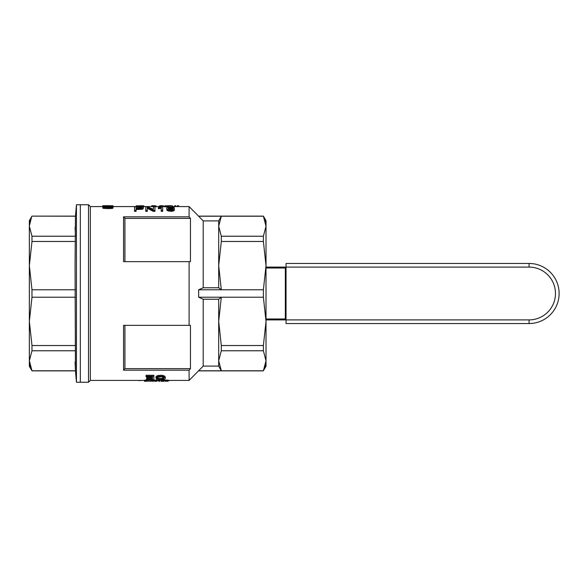 <?xml version="1.0" encoding="UTF-8"?>
<svg xmlns="http://www.w3.org/2000/svg" width="587" height="587" viewBox="0 0 587 587"><rect width="100%" height="100%" fill="white"/><g stroke="black" fill="none" stroke-linecap="round" stroke-linejoin="round"><path stroke-width="0.88" d="M76.457 259.535L76.457 204.753L80.324 204.753L80.324 382.247L80.324 204.753L88.52 204.753L88.52 382.247L76.457 382.247L76.457 259.535M76.457 204.753L75.459 216.126L75.063 265.632L75.459 370.874L76.457 382.247M75.459 289.787L31.977 289.787L31.977 297.213L29.35 321.368L31.977 345.523L31.977 350.769L29.35 360.778L31.977 370.786L75.459 370.786L75.07 361.922M29.387 361.93L30.025 365.804L31.977 370.786L29.35 366.317L29.35 226.222L31.977 236.231L75.459 236.231L75.07 227.367M31.977 350.769L75.459 350.769M31.977 345.523L75.459 345.523M31.977 236.231L31.977 241.477L75.459 241.477M75.459 297.213L31.977 297.213M29.35 321.368L29.35 265.632L31.977 289.787M29.739 222.429L29.82 222.055M29.893 221.739L30.003 221.284M30.025 221.196L30.407 219.949M31.603 216.97L29.35 225.87M29.35 226.222L29.35 220.683L31.977 216.126L75.459 216.214M31.977 241.477L29.35 265.632M144.409 380.427L90.339 380.427L90.339 206.573L88.52 204.753M203.212 299.238L218.687 299.238L221.314 297.213L198.655 297.213L203.212 299.238L203.212 366.097L189.102 380.427L189.102 370.177L123.564 370.177A902.806 902.806 131.3 0 0 124.928 368.621L190.467 368.621L190.467 325.359L123.564 325.359L123.564 370.177M189.102 370.177A902.806 902.806 -48.6 0 0 190.467 368.621M189.102 325.359L189.102 261.641L123.564 261.641L123.564 216.823L189.102 216.823L189.102 206.573L172.49 206.573M172.343 205.795L166.737 205.795L172.49 205.795L172.343 206.829M169.276 206.829L164.844 206.829L164.844 205.868L170.81 205.663M145.774 210.388L145.774 211.349L147.3 211.349L147.3 210.388L145.774 210.388L145.774 206.756L147.374 206.756L153.42 209.368L153.42 207.681M153.42 209.368L153.42 206.756L154.946 206.756L154.946 211.349L153.273 211.349L147.3 208.268M172.791 207.453L169.511 207.101L168.131 208.209L170.971 207.739L174.17 208.436L174.317 210.263L172.571 211.225L167.765 210.865L166.671 209.302L166.965 207.549L167.911 207.05L173.158 206.925L174.244 207.416L172.791 207.453L172.791 207.923M174.244 207.416L174.016 208.348M161.212 208.268L158.373 208.737L158.373 207.431L162.665 206.756L162.665 211.349L161.212 211.349L161.212 207.343L159.825 207.6L159.825 208.532M113.071 205.817L102.74 205.707L113.071 205.758L113.042 207.116M106.35 207.424L105.403 207.402M102.747 207.101L105.278 206.727L104.134 207.306M134.562 210.388L134.562 211.349L136.089 211.349L136.089 210.388L134.562 210.388L134.562 206.756L141.335 206.829L143.301 207.549L143.301 208.473L142.355 209.214L136.089 209.544M104.134 206.962L107.685 207.49L106.35 207.108L107.238 206.807L112.821 206.954L113.071 208.062L112.506 208.341L108.125 208.642L102.864 208.194L102.989 206.066L112.44 206.022L113.071 206.176L112.946 207.042M136.155 206.756L136.155 205.912L143.8 205.912L143.8 206.829L141.24 206.829M164.844 206.573L159.451 206.844L159.451 205.934L160.999 205.663L162.093 205.663L160.544 205.934L160.544 206.844M156.032 205.912L154.579 205.663L156.032 205.912L156.032 206.829L154.946 206.829M158.989 380.361L159.98 380.332L159.98 381.242L158.989 381.301L158.475 380.119L158.989 380.119L158.989 381.036M168.315 380.119L165.285 380.119L165.285 381.036L168.315 381.036L168.315 380.119M145.172 381.286L144.431 381.242L144.461 380.244L147.088 380.295L147.058 381.249L145.172 381.095M161.176 381.036L161.763 381.036L161.763 380.119L161.176 380.119L161.176 381.308L163.832 381.308L163.854 380.119L164.389 380.119L164.389 381.036L163.854 381.036M161.763 380.119L163.854 380.361M157.103 381.051L157.103 380.119L154.425 380.119L154.425 381.036L157.103 381.036L155.063 381.249M151.593 380.215L151.035 380.215L151.035 381.124L151.593 381.124L151.593 380.119L152.106 380.119L152.106 381.036L151.593 381.036M151.035 381.124L153.889 381.161L153.889 380.215L152.106 380.215M150.477 381.051L150.477 380.119L147.799 380.119L147.799 381.036L150.397 381.264L147.799 381.036M155.973 377.632L155.973 376.685L157.609 375.592L161.997 375.276L164.162 375.871L165.211 376.854L165.343 378.329L164.749 379.195L160.427 379.848L156.23 379.026L160.493 379.547L163.641 378.945L163.575 377.485L161.542 376.751L155.973 377.632L158.857 376.274L163.179 376.472L164.815 377.309L165.343 378.329M156.23 379.026L156.23 378.087L160.493 378.615L163.824 377.801M146.728 378.564L146.339 379.496L152.495 379.496L152.495 378.564L146.728 378.564L146.728 377.206L152.495 377.206L152.495 376.781L146.075 376.781L146.075 375.276L153.875 375.276L153.875 376.245L146.075 376.245M124.928 261.641L124.928 218.379A902.806 902.806 0 0 0 123.564 216.823M124.928 368.621L124.928 325.359M189.102 261.641L190.467 261.641L190.467 218.379A902.806 902.806 -131.4 0 0 189.102 216.823M124.928 218.379L190.467 218.379M150.477 380.559L151.035 380.493M147.799 380.427L147.088 380.427L147.799 380.618M153.875 376.245L153.875 379.804L146.339 379.496M146.728 378.153L152.495 378.153L152.495 376.781M172.637 209.456L170.604 209.031L168.498 209.456L171.551 209.904L172.791 209.368L172.791 208.598L172.791 209.368M140.799 208.055L136.089 208.165L136.089 207.05L139.002 207.05L139.002 207.974M136.089 208.165L141.621 207.732M176.056 206.573L175.696 205.707L174.889 205.707L174.889 206.573M175.696 205.707L175.696 206.573M154.579 205.78L151.732 205.692L151.732 206.573M167.779 381.293L165.387 381.08M174.222 380.427L172.849 380.427M102.74 205.707L102.864 206.954M144.409 381.205L144.762 380.163M144.563 381.117L144.563 380.2M112.946 206.25L104.956 206.734M106.225 206.499L106.225 207.416M154.579 205.912L154.579 206.756M141.621 207.394L139.002 207.05M139.801 207.064L139.801 207.989M163.641 378.945L163.641 378.013M163.245 379.195L163.245 378.263M143.301 207.549L142.355 208.275L139.002 208.598L139.002 209.544M141.041 208.532L141.041 209.471M172.791 208.598L170.604 208.099L170.604 209.031M171.477 208.165L171.477 209.097M103.305 205.67L102.864 205.692M111.868 207.035L107.56 207.035L111.868 207.277M159.473 380.347L159.473 381.257L158.475 381.036M170.604 208.099L168.352 208.598L168.491 209.449M162.093 205.663L163.898 206.037L163.898 206.573M174.464 208.921L173.297 210.021L170.751 210.447L170.751 211.415M171.697 210.388L171.697 211.349M144.461 381.161L144.461 380.244M144.762 381.08L145.349 381.036L145.349 380.119M145.018 381.051L145.018 380.141M168.352 208.598L168.352 209.273M112.697 206.316L112.697 206.932M169.834 380.427L170.208 380.427M170.751 210.447L167.765 209.904L167.765 210.865M169.078 210.322L169.078 211.291M174.317 209.317L174.317 210.263M111.295 206.059L109.967 206.022L111.295 206.308M156.516 381.257L155.724 381.308L156.516 381.139M158.13 379.209L158.13 378.277M157.609 378.931L157.609 377.991M145.349 381.036L146.699 381.066L146.699 380.156M146.295 381.036L146.295 380.127M136.155 205.912L140.374 205.795M161.763 381.036L164.389 381.036M172.277 208.319L172.277 209.258M161.608 379.496L161.608 378.564M160.493 379.547L160.493 378.615M157.103 380.633L158.475 380.625M137.285 380.427L138.701 380.427M171.551 207.05L171.551 207.776M172.211 207.152L172.211 207.82M113.071 207.116L109.776 207.681L109.776 208.612M110.98 207.629L110.98 208.561M104.64 206.917L104.64 207.38M167.779 381.227L165.534 381.08M146.09 381.293L146.574 381.205L146.09 381.073M172.571 210.263L172.571 211.225M154.733 381.22L155.621 381.08M145.759 381.029L145.759 380.112M109.967 206.022L104.515 206.059L109.967 206.36M168.858 208.319L168.858 209.258M169.658 208.165L169.658 209.097M178.822 206.573L178.463 205.707L177.296 205.832L177.296 206.573M177.663 205.707L177.663 206.573M161.997 376.245L161.997 375.276M160.361 376.186L160.361 375.218M104.515 206.059L103.943 206.11L104.515 206.316M169.834 380.618L168.586 380.427M159.473 381.257L159.98 381.242M159.752 381.249L159.752 380.339M167.765 209.904L166.671 208.363M166.891 209.258L166.891 210.212M143.654 205.795L142.414 205.795M109.776 207.681L103.312 207.416L103.312 208.341M104.009 207.534L104.009 208.458M158.857 376.274L158.857 375.306M102.864 205.729L102.864 206.118M173.297 210.021L173.297 210.982M173.957 209.676L173.957 210.63M168.931 207.255L168.931 207.952M169.511 207.101L169.511 207.849M168.205 207.761L168.205 208.18M168.491 207.453L168.491 208.069M137.028 205.736L136.367 205.81M159.216 381.264L159.216 380.354M163.179 376.472L163.179 375.504M172.497 207.292L172.497 207.864M160.559 207.468L160.559 208.4M140.374 205.685L143.8 205.912M108.698 206.888L108.698 207.446M109.586 206.866L109.586 207.475M110.539 206.888L110.539 207.453M142.355 208.275L142.355 209.214M159.825 207.6L159.026 207.725L159.026 208.656M162.526 379.393L162.526 378.461M111.361 206.947L111.361 207.387M113.012 205.758L105.278 205.663M164.162 376.832L164.162 375.871M111.868 207.534L111.868 208.458M112.506 207.416L112.506 208.341M152.393 205.707L152.393 206.573M153.192 205.729L153.192 206.573M105.022 207.629L105.022 208.561M106.35 207.681L106.35 208.612M157.609 376.553L157.609 375.592M156.626 377.023L156.626 376.062M138.701 380.611L142.502 380.427M143.008 207.945L143.008 208.884M153.919 205.751L153.919 206.573M155.621 381.154L154.425 381.036M152.495 379.496L152.495 378.564M108.125 207.703L108.125 208.642M104.956 206.47L102.864 206.272M103.312 206.353L103.312 206.859M178.463 205.707L178.463 206.573M152.106 381.279L153.405 381.161L152.106 381.161M111.743 206.419L111.743 206.785M112.249 206.367L112.249 206.844M159.51 379.51L159.51 378.578M158.725 379.407L158.725 378.476M141.401 207.255L141.401 207.886M163.898 378.644L163.898 377.896M112.88 207.277L112.88 208.202M154.946 210.388L153.273 210.388L153.273 211.349M165.717 205.736L165.064 205.81M140.388 207.086L140.388 208.011M140.968 207.152L140.968 208.033M174.889 205.707L174.53 206.573M167.779 381.08L165.285 381.036M167.779 381.198L165.534 381.198M146.699 381.066L147.088 381.205M147.007 381.132L147.007 380.215M153.889 381.124L152.106 381.036M105.403 206.895L105.403 207.431M165.285 380.618L164.389 380.618M103.312 207.416L102.864 207.262L102.864 208.194M165.211 377.801L165.211 376.854M164.815 377.309L164.815 376.355M147.3 210.388L147.3 207.343L153.273 210.388M165.387 381.308L168.315 381.036M172.49 205.912L164.844 205.912M159.026 207.725L158.373 207.805M170.098 207.035L170.098 207.783M170.751 206.998L170.751 207.754M108.001 206.947L108.001 207.387M160.544 205.934L159.451 205.934M139.002 208.598L136.089 208.598L136.089 210.388M162.665 210.388L161.212 210.388M263.387 297.213L221.314 297.213L218.687 321.368L221.314 345.523L221.314 350.769L218.687 360.778L221.314 370.786L263.387 370.786L266.014 360.778L263.387 350.769L263.387 345.523L266.014 321.368L263.387 297.213L263.387 289.787L266.014 265.632L266.014 362.348M218.687 299.238L218.687 366.097L203.212 366.097M221.314 350.769L263.387 350.769M221.314 345.523L263.387 345.523M198.655 297.213L198.655 289.787L263.387 289.787M202.075 219.729L203.212 220.903L218.687 220.903L221.314 216.214L198.655 216.214L203.212 220.903L203.212 287.762L198.655 289.787M198.655 216.214L189.102 206.573M266.014 319.849L266.014 321.368M266.014 224.652L266.014 265.632L263.387 241.477L263.387 236.231L266.014 226.222L263.387 216.126L266.014 220.683L266.014 226.222M266.014 360.778L266.014 366.317L263.761 370.03M218.687 220.903L218.687 226.222L221.314 216.214L263.387 216.214L263.754 216.963M265.008 220.088L265.889 224.036M265.632 364.571L265.551 364.945M265.478 365.261L265.361 365.716M265.339 365.804L264.964 367.051M218.687 366.097L221.314 370.786L198.655 370.786M221.314 236.231L221.314 241.477L218.687 265.632L218.687 226.222L221.314 236.231L263.387 236.231M221.314 241.477L263.387 241.477M218.687 287.762L218.687 265.632L221.314 289.787L218.687 287.762L203.212 287.762M266.014 267.1L529.085 267.1L529.085 263.46A30.04 30.04 0 0 1 559.118 293.5A30.04 30.04 0 0 1 529.085 323.54L529.085 319.9L286.045 319.9L286.045 263.46L529.085 263.46A30.04 30.04 0 0 1 559.118 293.5A30.04 30.04 0 0 1 529.085 323.54L286.045 323.54L286.045 319.9L266.014 319.9M284.218 319.9A1.108 0.91 180 0 0 285.333 318.99L285.333 268.01A1.108 0.91 -0 0 0 284.218 267.1M529.085 267.1A26.4 26.4 0 0 1 555.478 293.5A26.4 26.4 0 0 1 529.085 319.9M266.014 268.01L285.333 268.01M285.333 318.99L266.014 318.99M75.459 370.874L31.977 370.874M75.459 216.126L31.977 216.126M90.339 380.427L88.52 382.247M159.451 206.573L156.032 206.573M154.579 206.573L143.8 206.573M136.155 206.573L113.071 206.573M102.74 206.573L90.339 206.573M189.102 380.427L168.315 380.427M165.285 380.427L164.389 380.427M158.475 380.427L157.103 380.427M154.425 380.427L153.889 380.427M151.035 380.427L150.477 380.427M198.655 370.874L263.387 370.874M198.655 216.126L263.387 216.126"/></g></svg>
